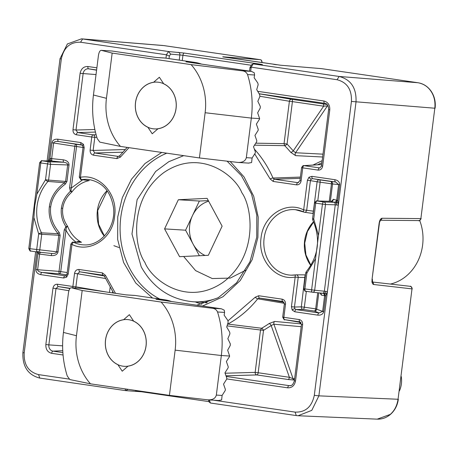 <?xml version="1.0" encoding="UTF-8"?>
<svg xmlns="http://www.w3.org/2000/svg" width="458" height="458" viewBox="0 0 458 458"><rect width="100%" height="100%" fill="white"/><g stroke="black" fill="none" stroke-linecap="round" stroke-linejoin="round"><path stroke-width="0.69" d="M213.749 400.223L295.078 412.108C305.429 412.463 311.835 406.864 314.308 395.317L327.418 291.563L325.684 295.942L323.686 311.726C322.964 314.222 320.995 315.356 317.789 315.138L294.809 311.778L292.187 310.049L291.437 306.688L295.181 277.05C275.939 280.949 257.562 259.863 261.06 237.874C263.144 215.689 286.084 200.633 303.665 209.919L307.41 180.28L310.427 180.635L311.177 179.118L312.682 178.666L335.657 182.021L338.657 184.58L336.676 200.283L337.077 200.364L336.481 202.654L336.624 205.024L338.33 205.178L351.435 101.43C351.916 89.591 347.13 82.354 337.065 79.726L251.207 67.177L253.234 63.908L339.138 76.463C350.954 79.543 356.582 88.039 356.015 101.957L318.888 395.849L311.795 410.351L298.072 415.744L296.297 415.578L210.422 403.023L209.129 401.935L208.442 399.891M296.023 274.857C297.437 274.886 298.164 275.733 298.204 277.405L295.181 277.05A2.279 1.088 -99.1 0 1 295.925 274.869L295.925 274.869A2.279 1.088 -99.1 0 1 296.023 274.857L291.362 275.172A32.81 28.677 93.6 0 1 288.403 274.914A32.81 28.677 93.6 0 1 264.117 238.234A32.81 28.677 93.6 0 1 295.462 209.707A32.81 28.677 93.6 0 1 296.624 209.85A32.81 28.677 93.6 0 1 303.648 211.945M152.537 298.015L135.723 282.987L123.597 262.497L117.66 239.5L117.74 216.926L122.297 197.73L131.469 179.244L145.02 163.523L161.72 152.445M230.197 161.531L244.091 176.977L253.709 196.282L258.215 217.155L257.888 237.41L252.181 259.64L240.313 280.462L222.954 296.75L202.51 306.047M34.756 205.762L33.898 217.533L38.672 233.929A2.279 0.613 -26.6 0 1 41.495 232.836A42.296 36.966 93.6 0 1 37.064 206.02A42.296 36.966 93.6 0 1 47.987 181.442A2.279 0.739 -138.3 0 1 45.519 179.759L36.846 194.192L34.756 205.762M399.382 390.966A21.812 19.059 -86.4 0 0 401.397 383.861A21.812 19.059 -86.4 0 0 401.219 376.436M390.262 414.398A2.279 0.836 48.9 0 0 390.554 414.313C386.598 417.69 382.155 419.299 377.226 419.144L390.262 414.398C394.447 410.774 397.046 405.725 398.054 399.256L412 288.884A2.279 2.004 -83.5 0 0 410.219 286.324M62.729 208.321C63.57 202.127 66.639 196.677 71.935 191.971L70.372 191.301C65.236 196.224 62.242 201.852 61.389 208.19C60.639 214.544 62.145 220.699 65.906 226.653L67.601 226.292C63.622 220.521 62.002 214.533 62.729 208.321L61.389 208.19M81.261 179.622L89.281 180.578L81.226 179.616M60.135 235.32L41.735 234.284L41.495 232.836L58.057 233.712C51.136 225.227 48.227 216.262 49.344 206.816C50.609 197.392 55.664 189.36 64.504 182.719A2.279 0.418 -125.7 0 0 65.248 184.185C56.786 190.379 51.931 197.965 50.683 206.947C49.659 215.953 52.481 224.431 59.156 232.389L60.135 235.32L58.046 251.883L56.706 251.751L58.796 235.189L58.057 233.712A2.279 0.521 139.5 0 1 59.156 232.389M261.879 62.637A2.279 2.021 -85.6 0 0 260.259 59.683A2.279 1.105 -81.7 0 1 260.293 59.689L163.953 45.605A2.279 1.105 -81.7 0 0 163.918 45.605L163.953 45.605A2.279 1.105 -81.7 0 1 163.987 45.617M351.435 101.43L434.819 108.225L420.879 218.598L434.819 108.225C435.455 101.699 434.201 96.088 431.064 91.394C427.967 86.665 423.593 83.78 417.942 82.732A2.279 1.105 -81.7 0 1 417.977 82.738L321.642 68.654A2.279 1.105 98.3 0 0 321.608 68.654L417.942 82.732L339.138 76.463L337.065 79.726M128.057 389.329L125.681 390.64L39.777 378.085C27.978 375.005 22.35 366.509 22.9 352.586L35.638 251.757M47.117 160.913L60.027 58.698L67.389 43.951L81.518 38.844L82.617 38.97L168.521 51.525L170.634 54.113L182.948 55.269L251.316 65.265M321.396 68.631A2.279 1.964 94.8 0 1 321.499 68.637A2.279 1.964 94.8 0 1 321.545 68.643A2.279 1.964 94.8 0 1 321.608 68.654L280.617 65.231A2.279 1.964 -85.2 0 0 280.508 65.219L280.508 65.219A2.279 1.964 -85.2 0 0 280.416 65.213M372.531 282.174A2.279 2.004 96.5 0 1 373.551 284.492C372.308 284.034 371.816 282.243 372.073 279.117L379.115 223.367C379.636 220.264 380.569 218.563 381.92 218.254L420.879 218.598A2.279 1.998 90.5 0 1 418.875 220.59C418.704 221.311 419.471 220.647 421.16 218.592M326.554 293.75L325.008 293.498L324.132 294.082L322.753 293.246L323.697 292.805L324.361 291.208L327.418 291.563L338.33 205.178L338.038 202.825L336.481 202.654L335.033 203.066L334.243 202.293L330.974 201.314A2.279 2.193 106.7 0 0 333.418 199.304L336.676 200.283L335.794 201.783L336.481 202.654M381.92 218.254A2.279 1.998 90.5 0 1 380.472 220.161M379.115 223.367L380.552 220.069L379.928 220.241M372.073 279.117L379.396 223.361M36.943 251.952L24.188 352.912C23.707 364.751 28.499 371.982 38.558 374.615L68.963 379.064M168.521 51.525L166.397 54.777L80.551 42.233C70.2 41.878 63.788 47.477 61.315 59.025L48.439 160.941M280.617 65.231L222.8 56.781A2.279 2.021 94.4 0 1 223.435 56.998M249.524 71.116L250.022 67.36L251.711 64.63L253.234 63.908M63.061 354.99L51.668 353.33C47.615 352.242 45.674 349.311 45.846 344.536L52.962 288.174L55.985 288.529L58.24 286.559L69.908 288.534M52.962 288.174C53.552 285.483 55.052 284.172 57.479 284.235L72.885 286.485L74.534 273.42C75.118 270.73 76.623 269.418 79.051 269.481L102.466 272.899L105.466 275.332L115.49 293.332M128.967 147.659L120.397 157.123L116.904 158.6L93.489 155.176A2.279 1.105 -81.7 0 1 94.823 152.983L93.134 150.442L90.117 150.087L91.766 137.022L76.36 134.767C74.019 134.142 72.891 132.448 72.988 129.677L80.11 73.314C81.129 68.666 83.722 66.399 87.902 66.513L96.878 67.824M295.519 381.027L294.362 380.81L301.484 324.447L302.641 324.665L295.519 381.027C294.5 385.676 291.901 387.943 287.727 387.829L226.727 378.915M228.015 320.818L255.232 297.219L258.724 295.742A2.279 1.105 98.3 0 0 259.486 298.066L283.983 302.246M257.734 91.337L323.961 101.012C328.008 102.1 329.949 105.031 329.783 109.806L322.661 166.168C322.077 168.853 320.571 170.17 318.15 170.107A2.279 1.105 -81.7 0 1 319.484 167.914L320.131 167.874M318.15 170.107L302.744 167.857L301.089 180.921C300.505 183.612 299 184.923 296.578 184.86L273.163 181.437L270.163 179.009L254.711 153.899M48.869 160.953L49.939 158.399L51.914 142.781C52.561 140.182 54.536 138.992 57.84 139.203A2.279 1.105 98.3 0 0 58.601 141.528L81.627 144.894L82.64 145.621A2.279 0.727 146.5 0 1 83.436 144.293L84.186 147.653L83.03 147.436L79.286 177.074L80.442 177.292C99.506 173.611 118.256 194.272 114.569 216.462C112.616 238.904 89.436 253.446 71.963 244.423L68.219 274.061L67.063 273.844L66.267 275.435A2.279 0.836 -131.1 0 0 66.662 277.084L63.708 278A2.279 1.105 -81.7 0 1 65.042 275.808L42.062 272.447C39.159 271.989 37.682 271.079 37.625 269.722L59.025 271.371A2.279 0.624 -85.6 0 0 59.408 273.787L42.062 272.447A2.279 1.105 -81.7 0 0 40.728 274.64C37.504 273.913 35.896 272.195 35.907 269.493L37.625 269.722L39.6 254.098L38.718 253.99L38.793 251.665M35.907 269.493L37.877 253.875L37.59 251.516M334.895 179.702C338.033 180.395 339.647 182.055 339.739 184.677L332.548 183.967A2.279 2.193 96.5 0 0 330.716 181.46L335.657 182.021A2.279 1.105 98.3 0 1 334.895 179.702L311.921 176.341A2.279 1.105 98.3 0 0 312.682 178.666L319.381 179.799A2.279 1.935 -80.4 0 0 317.125 181.769L310.427 180.635L306.683 210.274L313.409 211.161L317.125 181.769L332.548 183.967L330.361 201.285M339.721 184.843L337.746 200.467L338.038 202.825M335.033 203.066L335.273 204.823L325.495 204.526L314.554 202.974C316.112 200.965 316.89 200.301 316.89 200.976A2.279 2.009 91.3 0 1 317.085 200.993L323.806 201.978A2.279 1.969 91.7 0 1 325.495 204.526L314.663 290.24L324.361 291.208L335.273 204.823L336.624 205.024M165.979 58.177L166.409 54.783L169.351 56.071L170.634 54.113M250.2 67.893L251.207 67.177L250.686 71.288M105.466 275.332A2.279 0.561 156.4 0 0 104.481 276.311L113.601 293.051M102.466 272.899A2.279 1.105 98.3 0 0 103.227 275.224L104.481 276.311M79.051 269.481A2.279 1.105 98.3 0 0 79.812 271.8L103.308 275.241M74.534 273.42L77.557 273.775L79.812 271.8L104.287 275.956M57.479 284.235A2.279 1.105 98.3 0 0 58.24 286.559L70.108 288.294M116.904 158.6A2.279 1.105 -81.7 0 1 118.238 156.407L118.857 156.373M120.397 157.123A2.279 0.693 -141.4 0 1 119.721 155.766L118.238 156.407L94.823 152.983L122.692 152.205M72.988 129.677L76.005 130.026L83.127 73.669A5.588 4.883 93.6 0 1 88.663 68.832L96.604 69.994M76.36 134.767A2.279 1.105 -81.7 0 1 77.694 132.574L76.005 130.026L94.858 129.505M258.724 295.742L282.139 299.166C284.481 299.784 285.603 301.484 285.511 304.255L283.857 317.32L299.269 319.575A2.279 1.105 98.3 0 0 300.03 321.9L301.484 324.447M285.511 304.255L284.355 304.038L282.701 317.102L283.857 317.32A2.279 1.105 98.3 0 0 284.624 319.644A2.279 2.05 99.9 0 1 284.573 319.638A2.279 2.05 99.9 0 1 284.561 319.632C284.636 320.491 284.017 319.65 282.701 317.102M282.139 299.166A2.279 1.105 98.3 0 0 282.901 301.484L284.355 304.038M255.232 297.219A2.279 0.693 38.6 0 0 257.74 298.805L259.486 298.066L282.987 301.501M227.649 324.001A2.279 0.973 61.6 0 0 227.872 324.069L261.615 328.254L260.505 330L227.082 325.878M227.569 324.27L227.872 324.069A107.349 93.816 -86.4 0 0 257.74 298.805L284.355 303.322M329.783 109.806L328.626 109.588L321.505 165.951L322.661 166.168M270.163 179.009A2.279 0.561 -23.6 0 1 272.997 178.03L300.391 177.091M273.163 181.437A2.279 1.105 -81.7 0 1 274.497 179.244L272.997 178.03A107.349 93.816 -86.4 0 0 254.367 149.131M296.578 184.86A2.279 1.105 -81.7 0 1 297.912 182.668L274.497 179.244L300.236 178.339M301.089 180.921L299.933 180.704L297.912 182.668L298.559 182.627M321.505 165.951L319.827 167.931L304.078 165.664A2.279 1.105 98.3 0 0 302.744 167.857L301.587 167.639C302.652 165.916 303.356 165.252 303.7 165.647A2.279 2.044 86.4 0 1 304.078 165.664L321.682 164.548M49.075 160.586L50.271 160.821L50.781 158.52L49.939 158.399M50.157 160.981L51.817 160.277L51.657 158.623L63.313 159.825A2.279 0.624 -84.1 0 0 63.662 162.246L51.972 161.039L41.947 160.792A2.279 2.009 91.3 0 1 42.159 160.815L48.88 161.794A2.279 1.969 91.7 0 1 50.569 164.342L39.634 162.79C41.186 160.781 41.964 160.117 41.97 160.798M337.746 200.467L337.077 200.364M303.957 212.088A2.279 1.048 -64.5 0 1 303.786 212.043L303.786 212.043A2.279 1.048 -64.5 0 1 303.665 209.919L306.683 210.274C306.11 212.025 305.2 212.632 303.957 212.088L295.462 209.707M291.437 306.688L294.46 307.037L298.204 277.405L305.142 277.462M294.809 308.721L294.46 307.037L301.324 306.849A2.279 1.924 -91.6 0 0 303.007 309.396L296.143 309.585L294.809 308.721A2.279 0.727 -33.5 0 0 292.187 310.049M294.809 311.778A2.279 1.105 -81.7 0 1 296.143 309.585L319.123 312.946L314.343 311.051A2.279 2.187 111.6 0 0 316.747 309.041L318.797 292.851M317.789 315.138A2.279 1.105 -81.7 0 1 319.123 312.946L322.644 311.377L315.676 308.858A2.279 1.105 -81.7 0 1 314.343 311.051L303.007 309.396A2.279 1.105 -81.7 0 0 304.341 307.204L301.324 306.849L305.114 274.937M323.714 311.56L322.644 311.377L324.613 295.759L325.684 295.942M325.724 291.277L325.008 293.498L325.014 295.834M37.877 253.875L38.718 253.99M65.397 275.825L65.694 275.768M84.186 147.653L80.442 177.292A2.279 1.088 80.9 0 0 81.776 179.616A32.81 28.677 93.6 0 1 88.234 179.421C102.397 181.826 110.825 191.284 113.527 207.8C115.994 227.157 100.611 246.032 84.135 244.881A32.81 28.677 93.6 0 1 73.847 242.385A2.279 1.048 115.5 0 0 71.963 244.423L70.807 244.206L67.063 273.844M57.84 139.203L80.814 142.564A2.279 1.105 98.3 0 0 81.581 144.888L81.667 144.9M51.914 142.781L53.632 143.005C54.027 141.705 55.681 141.213 58.601 141.528L75.782 144.196A2.279 0.63 -81.2 0 0 74.826 146.297L53.632 143.005L51.657 158.623L50.781 158.52M323.697 292.805L325.008 293.498M50.128 161.422L50.271 160.821M211.218 65.517L229.447 68.185M72.931 287.847A2.279 1.105 -81.7 0 1 72.885 286.485L75.902 286.84A2.279 1.935 99.6 0 1 75.415 288.002M95.441 132.081L77.694 132.574L93.1 134.829A2.279 1.924 88.4 0 1 94.789 137.371L91.766 137.022A2.279 1.105 -81.7 0 1 93.1 134.829L96.123 134.744M301.198 326.697L273.907 324.207L271.193 325.546A2.279 0.91 55.3 0 0 269.132 323.537L274.68 321.436L301.101 323.88M294.5 380.06L288.065 379.499L256.835 374.936L226 375.795M327.98 105.821L323.651 106.187A2.279 1.105 98.3 0 0 322.89 103.863L326.983 104.481M255.764 143.182L284.046 143.652L284.687 145.661L254.499 145.175M322.638 156.997L295.622 155.634L290.761 152.359A2.279 0.813 140.3 0 0 293.263 150.848L295.57 152.743A2.279 1.912 -87.1 0 0 295.622 155.634M324.132 294.082L324.613 295.759L321.321 295.078A2.279 2.193 101.6 0 0 320.514 293.023M52.086 253.492A2.279 0.63 -82.6 0 0 51.216 255.598L39.6 254.098L40.155 252.576L39.394 252.221M73.028 242.213L81.49 242.253A32.512 28.413 93.6 0 1 67.601 226.292L66.336 227.466L65.986 230.111C68.517 235.16 71.946 239.213 76.263 242.265C77.654 241.194 79.394 241.194 81.49 242.253L73.028 242.213C72.765 241.744 72.026 242.408 70.807 244.206M335.794 201.783L334.243 202.293L323.806 201.978A2.279 1.105 98.3 0 0 322.432 204.171L315.545 258.696L306.877 273.128L304.885 288.901L314.663 290.24A2.279 1.975 95.7 0 1 312.482 292.221A2.279 1.975 95.7 0 1 312.459 292.215A2.279 1.975 95.7 0 1 312.408 292.21A2.279 1.105 98.3 0 1 312.385 292.21A2.279 1.105 98.3 0 1 311.606 289.88L315.545 258.696M312.562 292.227L322.827 293.257M40.155 252.576L40.481 251.992M36.846 194.192L40.785 163.008A2.279 1.105 -81.7 0 1 42.159 160.815L51.972 161.039L51.817 160.277M288.065 379.499A2.279 1.105 -81.7 0 0 289.399 377.306L271.193 325.546L263.522 330.355L258.169 372.743L289.399 377.306L293.068 378.68L273.907 324.207A2.279 1.918 95.3 0 1 274.68 321.436M225.096 373.23L255.152 372.388L260.505 330L263.522 330.355A2.279 0.962 60.6 0 0 261.615 328.254A110.71 96.752 -86.4 0 0 269.132 323.537M255.152 372.388A2.279 1.924 -91.6 0 0 256.835 374.936A2.279 1.105 98.3 0 0 258.169 372.743L255.152 372.388M294.637 378.623L293.068 378.68A2.279 1.952 -92 0 0 294.46 380.02M322.993 154.163L295.57 152.743L327.544 105.746A2.279 1.958 99.7 0 1 327.779 105.466M259.154 93.781L291.654 99.294A2.279 1.935 -80.4 0 0 289.399 101.264L259.949 96.266M290.761 152.359A110.71 96.752 -86.4 0 0 284.687 145.661A2.279 0.876 135.2 0 0 287.063 144.007L284.046 143.652L289.399 101.264L292.422 101.619A2.279 1.105 98.3 0 0 291.654 99.294L322.89 103.863M313.518 211.172L312.906 213.262M316.867 200.976L330.997 201.302L317.085 200.993A2.279 1.105 98.3 0 0 315.711 203.186L313.719 218.958L318.493 235.355M314.554 202.974L312.562 218.741L313.719 218.958A2.279 0.613 153.4 0 0 312.785 220.052C320.823 238.773 318.654 255.982 306.282 271.68A2.279 0.739 41.7 0 0 306.877 273.128L305.721 272.911L303.728 288.683L304.885 288.901A2.279 1.105 98.3 0 0 305.658 291.225A2.279 1.105 98.3 0 0 305.686 291.231L312.356 292.204M296.309 274.84L305.412 274.863M66.931 181.557L65.591 181.425L67.687 164.823C67.71 163.506 66.364 162.642 63.662 162.246L48.88 161.794A2.279 1.105 -81.7 0 0 47.512 163.987L45.519 179.759L48.577 180.114L47.987 181.442L64.504 182.719L65.591 181.425L48.577 180.114L50.569 164.342L69.021 164.994L66.931 181.557L65.248 184.185M63.313 159.825C67.017 160.477 68.923 162.178 69.032 164.92L69.021 164.994M58.046 251.883L58.034 251.963C57.267 254.591 54.994 255.804 51.216 255.598M37.642 252.043L52.304 253.514L37.562 252.037A2.279 1.975 95.7 0 1 37.533 252.032A2.279 1.975 95.7 0 1 37.482 252.026A2.279 1.105 -81.7 0 1 37.459 252.026A2.279 1.105 -81.7 0 1 36.68 249.702L38.672 233.929L41.735 234.284L39.743 250.057A2.279 1.975 95.7 0 1 37.562 252.037M52.132 253.497C54.874 253.646 56.391 253.079 56.7 251.791L29.959 248.717L33.898 217.533M70.99 190.62A2.279 0.567 131.1 0 0 70.372 191.301L69.582 187.78L71.305 188.003L70.99 190.62L71.935 191.971A32.512 28.413 93.6 0 1 89.281 180.578L84.822 180.086M66.731 274.857L59.408 273.787A2.279 1.105 98.3 0 0 60.742 271.6L59.025 271.371L64.263 229.887L65.986 230.111L60.742 271.6L67.229 272.544M64.263 229.887L65.906 226.653A2.279 0.481 62.6 0 0 66.336 227.466M184.03 256.949L195.618 270.632L212.26 278.55L230.219 278.092L245.602 270.289M390.434 284.063A45.611 39.857 -86.4 0 0 419.688 220.447M199.379 255.73L193.093 244.091A28.505 24.909 93.6 0 1 192.475 215.626A28.505 24.909 93.6 0 1 208.653 201.211M207.113 198.366L222.119 226.149L208.35 255.301L179.576 256.669L164.571 228.886L178.339 199.734L207.113 198.366M178.339 199.734L199.362 201.045L208.333 200.621M164.571 228.886L185.593 230.202L199.362 201.045M205.092 255.455A28.505 24.909 -86.4 0 1 193.093 244.091L185.593 230.202M174.109 115.656A23.432 20.478 93.6 0 1 146.612 126.637A23.432 20.478 93.6 0 1 137.469 95.384A23.432 20.478 93.6 0 1 164.966 84.404A23.432 20.478 93.6 0 1 174.109 115.656M145.673 348.257A23.432 20.478 93.6 0 1 120.809 365.747A23.432 20.478 93.6 0 1 105.924 337.62A23.432 20.478 93.6 0 1 130.782 320.131A23.432 20.478 93.6 0 1 145.673 348.257M146.028 345.893A23.375 20.427 -86.4 0 0 133.725 321.253L129.368 314.675L123.54 319.764A23.375 20.427 -86.4 0 0 105.569 339.979A23.375 20.427 -86.4 0 0 117.872 364.625L122.229 371.203L128.057 366.114A23.375 20.427 -86.4 0 0 146.028 345.893M126.007 294.866L134.377 295.393A11.404 9.967 93.6 0 1 135.099 295.467L164.703 299.79L155.966 299.246L221.495 308.824L224.254 310.192L224.597 312.413L224.139 315.144L227.809 320.423L228.176 322.106L226.716 327.035L229.739 332.222L229.899 333.871L227.838 338.714L230.294 343.815L230.265 345.441L227.655 350.198L229.635 356.032A1.139 0.555 -81.7 0 1 229.372 356.822L226.384 361.528L228.147 366.532A1.139 0.555 -81.7 0 1 227.941 368.129L224.952 372.835L226.716 377.839A1.139 0.555 -81.7 0 1 226.515 379.436L223.527 384.142L225.29 389.14A1.139 0.555 -81.7 0 1 225.084 390.743L222.101 395.443L221.62 399.96L218.546 400.51M175.139 350.152L169.426 395.374L90.478 383.833A57.015 49.825 93.6 0 1 76.457 335.725L82.171 290.504L161.113 302.045A57.015 49.825 93.6 0 1 175.139 350.152L221.334 355.517L216.336 395.082C215.415 398.437 212.615 400.023 207.926 399.845L169.426 395.374M76.457 335.725L63.45 332.439A91.222 79.721 -86.4 0 0 67.24 375.978L69.816 379.545L90.478 383.833M218.97 400.55L207.926 399.845M229.635 356.032L221.334 355.517A91.222 79.721 -86.4 0 0 217.544 311.972C216.485 309.7 214.693 308.457 212.157 308.234L161.113 302.045M82.171 290.504L71.328 287.761L81.953 288.425L126.362 294.918L135.099 295.467M63.45 332.439L68.448 292.868C69.015 289.496 69.977 287.79 71.328 287.761L81.953 288.425M122.229 371.203L127.708 366.417M164.703 299.79A45.611 39.857 93.6 0 1 171.607 301.53M81.902 288.42L126.362 294.918M176.021 108.477A23.375 20.427 -86.4 0 0 163.718 83.831L159.361 77.253L153.533 82.343A23.375 20.427 -86.4 0 0 135.562 102.563A23.375 20.427 -86.4 0 0 147.865 127.204L152.222 133.782L158.05 128.692A23.375 20.427 -86.4 0 0 176.021 108.477M156.001 57.45L164.37 57.971A11.404 9.967 93.6 0 1 165.092 58.046L194.696 62.374L186.143 61.853L251.488 71.402L254.247 72.776L254.591 74.998L254.133 77.723L257.802 83.007L258.169 84.684L256.709 89.613L259.732 94.8L259.892 96.455L257.831 101.292L260.281 106.399L260.259 108.019L257.648 112.782L259.629 118.616A1.139 0.555 -81.7 0 1 259.365 119.406L256.377 124.112L258.14 129.11A1.139 0.555 -81.7 0 1 257.934 130.707L254.946 135.413L256.709 140.417A1.139 0.555 -81.7 0 1 256.509 142.014L253.52 146.72L255.283 151.724A1.139 0.555 -81.7 0 1 255.077 153.321L252.089 158.027L251.614 162.538L248.539 163.088M205.132 112.731L199.419 157.953L120.471 146.417A57.015 49.825 93.6 0 1 106.451 98.31L112.164 53.088L191.106 64.624A57.015 49.825 93.6 0 1 205.132 112.731L251.328 118.095L246.33 157.666C245.408 161.016 242.608 162.607 237.914 162.424L199.419 157.953M106.451 98.31L93.443 95.018A91.222 79.721 -86.4 0 0 97.233 138.562L99.81 142.123L120.471 146.417M248.963 163.128L237.914 162.424M259.629 118.616L251.328 118.095A91.222 79.721 -86.4 0 0 247.538 74.557C246.478 72.284 244.686 71.036 242.15 70.813L191.106 64.624M112.164 53.088L101.321 50.346L111.947 51.01L156.355 57.502L165.092 58.046M93.443 95.018L98.441 55.447C99.008 52.075 99.97 50.374 101.321 50.346L111.947 51.01M152.222 133.782L157.701 129.001M194.696 62.374A45.611 39.857 93.6 0 1 201.6 64.114M111.895 51.004L156.355 57.502M313.575 221.712A31.396 27.44 -86.4 0 0 310.833 265.514M295.839 274.892A32.81 28.677 93.6 0 1 291.362 275.172M159.831 299.08A78.69 68.769 93.6 0 1 120.797 217.287A78.69 68.769 93.6 0 1 166.798 153.184M107.12 190.654A31.396 27.44 -86.4 0 0 97.388 210.577A31.396 27.44 -86.4 0 0 104.281 236.093M136.925 390.622A2.279 1.975 -87.3 0 1 135.608 391.115A2.279 1.975 -87.3 0 1 135.442 391.103L141.562 391.773A2.279 1.105 -81.7 0 1 141.511 391.767A2.279 1.105 -81.7 0 1 140.915 391.206M260.087 64.446A2.279 1.105 -81.7 0 1 260.625 64.229L262.411 64.63L253.263 63.914M168.498 51.525L184.351 53.076A2.279 1.105 98.3 0 0 182.948 55.269L182.284 60.559M195.308 301.902A77.574 67.795 -86.4 0 0 201.766 304.232M373.551 284.492L412 288.884L398.054 399.256L318.888 395.849L314.308 395.317M262.125 62.672L261.335 60.124L260.293 59.689A2.279 1.105 -81.7 0 1 260.35 59.7M80.551 42.233L82.617 38.97L163.918 45.605L260.259 59.683L222.8 56.781M431.064 91.394A2.279 0.727 -33.5 0 1 431.356 91.531C427.967 86.573 423.507 83.642 417.977 82.738M184.351 53.076A2.279 1.105 98.3 0 0 184.345 53.076L260.631 64.229A2.279 1.105 -81.7 0 1 260.631 64.229M125.04 388.888L125.681 390.64M39.777 378.085L38.558 374.615M210.394 403.017L209.358 399.949M295.078 412.108L296.297 415.578M24.188 352.912L22.9 352.586M60.027 58.698L61.315 59.025M178.236 52.327A2.279 1.975 94.7 0 1 179.897 54.874L179.233 60.113M93.489 155.176C91.148 154.552 90.02 152.858 90.117 150.087M299.269 319.575C301.61 320.194 302.732 321.894 302.641 324.665M80.814 142.564L83.436 144.293M68.219 274.061L66.662 277.084M63.708 278L40.728 274.64M307.41 180.28L308.967 177.257L311.921 176.341M118.994 247.526L113.853 245.671M105.472 278.51L77.557 273.775L75.902 286.84L105.769 291.906M45.846 344.536L48.863 344.885L55.985 288.529L68.895 290.716M51.668 353.33A2.279 1.105 -81.7 0 1 53.002 351.137A5.588 4.883 93.6 0 1 48.863 344.885L62.626 345.847M62.866 352.574L53.002 351.137L62.757 350.708M87.902 66.513A2.279 1.105 98.3 0 0 88.663 68.832L96.575 70.194M80.11 73.314L96.025 74.568M96.85 137.314L94.789 137.371L93.134 150.442L125.091 149.548M300.116 321.911L284.624 319.644L301.003 322.506L284.573 319.638M287.727 387.829A2.279 1.105 -81.7 0 1 289.061 385.636L226.229 376.453M294.362 380.81C293.263 384.319 291.763 385.939 289.874 385.676A5.588 4.883 93.6 0 1 289.061 385.636L290.618 385.567M323.961 101.012A2.279 1.105 98.3 0 0 324.722 103.336A5.588 4.883 93.6 0 1 324.831 103.353C327.241 103.56 328.506 105.638 328.626 109.588M259.136 93.753L324.928 103.371M169.031 58.624L169.351 56.071M339.739 184.677L338.657 184.58M308.967 177.257A2.279 0.836 48.9 0 0 311.177 179.118M323.686 311.726L322.632 311.463M206.444 302.915L204.795 302.492M317.76 200.999L320.142 182.124A2.279 1.105 98.3 0 0 319.381 179.799L330.716 181.46A2.279 1.105 -81.7 0 1 331.478 183.784L329.268 201.262M83.03 147.47L76.543 146.52A2.279 1.105 98.3 0 0 75.782 144.196L82.177 145.134M28.802 248.499L29.959 248.717A2.279 1.105 -81.7 0 0 30.738 251.041C30.692 250.125 30.743 253.131 28.802 248.499L39.634 162.79M293 378.68A2.279 1.878 -91 0 0 294.46 380.054M327.481 105.735A2.279 1.889 99.6 0 1 327.745 105.414M323.651 106.187L292.422 101.619L287.063 144.007L293.263 150.848L323.651 106.187M306.345 291.328L304.341 307.204L315.676 308.858L317.715 292.742M37.436 252.02L30.76 251.047A2.279 1.105 -81.7 0 1 30.738 251.041L37.516 252.032M112.502 292.891L112.662 291.62M109.496 292.45L110.126 287.469M317.623 164.771L321.911 162.727M69.032 164.92L67.687 164.823M331.581 201.205L333.418 199.304M321.321 295.078L320.131 292.988M56.7 251.791L58.034 251.963M82.709 179.811L71.305 188.003L76.543 146.52L74.826 146.297L69.582 187.78M49.344 206.816L50.683 206.947M144.843 262.308C134.228 247.664 128.223 199.156 163.718 172.655C200.02 147.648 235.131 175.277 241.847 192.721C252.461 207.371 258.467 255.873 222.972 282.38C186.669 307.381 151.564 279.758 144.843 262.308M218.552 297.551A74.116 64.773 93.6 0 1 193.144 301.765L207.251 302.646M276.163 64.71A48.462 42.348 -86.4 0 0 273.873 64.389M155.966 299.246L221.42 308.812L212.157 308.234M222.101 395.443L216.336 395.082M224.597 312.413L217.544 311.972M185.959 61.824L251.413 71.396L242.15 70.813M252.089 158.027L246.33 157.666M254.591 74.998L247.538 74.557M313.656 221.89L307.421 231.536L304.713 243.146L305.955 255.009L310.936 265.354M196.763 305.205L218.22 297.74L236.609 282.758L249.931 261.827L256.732 237.198L256.801 215.157L251.539 194.055L241.355 175.574L227.082 161.164M107.224 190.786L97.697 210.577L98.579 224.18L104.395 235.967M372.474 282.008L410.276 286.33C410.316 287.24 410.042 284.166 412.28 288.884M125.824 390.651L141.511 391.767L209.031 401.637M398.334 399.25C397.481 405.387 394.888 410.408 390.554 414.313M435.1 108.225C435.798 102.077 434.55 96.512 431.356 91.531M418.875 220.59L380.403 220.246M371.839 281.939L372.6 282.317L372.354 279.111M377.237 419.15L298.072 415.744M162.819 45.479L81.518 38.844M321.499 68.637L280.508 65.219L222.794 56.889M253.142 63.897L262.48 64.635M119.721 155.766L127.169 147.396M299.933 180.704L301.587 167.639M65.391 275.825L66.267 275.435M83.03 147.436L82.64 145.621M81.221 179.616C81.335 180.486 80.694 179.639 79.286 177.074M313.324 213.531L304.473 212.249M312.442 292.215L305.658 291.225C305.612 290.309 305.669 293.315 303.728 288.683M330.997 201.302L331.747 201.251M88.022 180.504L88.354 180.544M312.785 220.052L312.562 218.741M305.721 272.911L306.282 271.68M301.501 324.23L299.183 322.192M321.688 164.514L303.706 165.647M322.174 160.672L312.94 165.063M312.482 292.221L322.781 293.252M183.675 155.651L168.802 161.703L155.634 171.475L137.114 199.677L131.973 233.975L141.241 266.922C153.23 288.002 170.531 299.612 193.144 301.765M273.838 64.383L276.369 64.733"/></g></svg>
